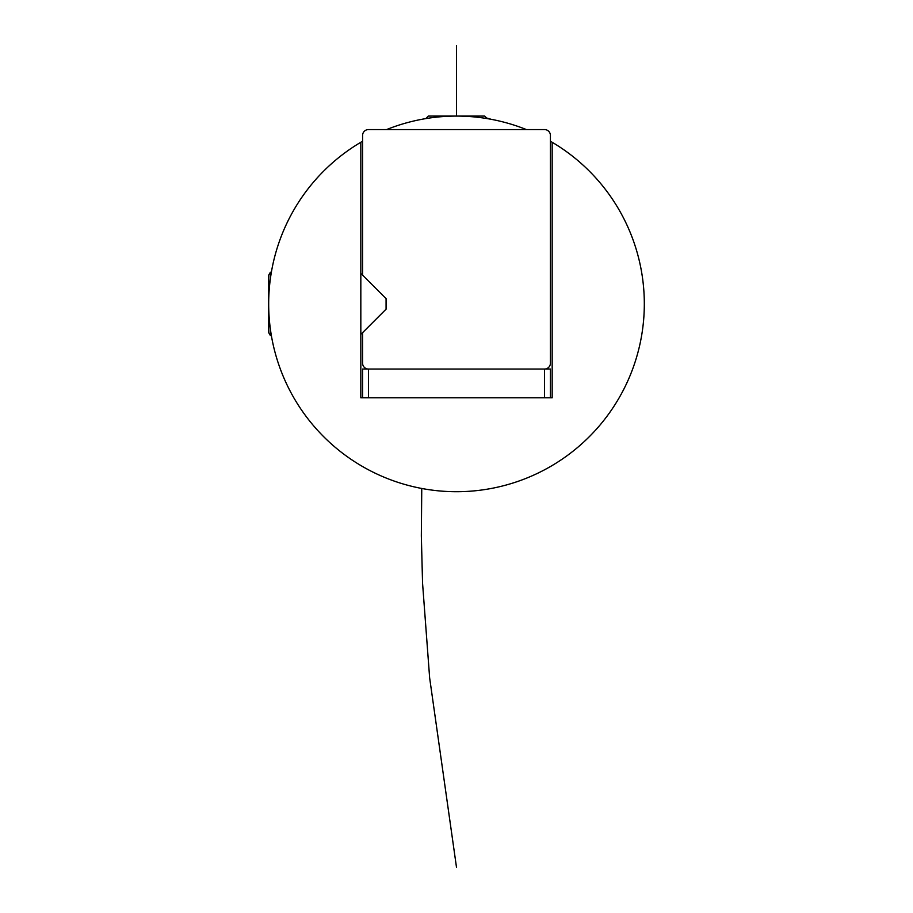 <?xml version="1.0" encoding="UTF-8"?>
<svg xmlns="http://www.w3.org/2000/svg" width="913" height="913" viewBox="0 0 913 913"><rect width="100%" height="100%" fill="white"/><g stroke="black" fill="none" stroke-linecap="round" stroke-linejoin="round"><path stroke-width="1.37" d="M362.587 141.241A187.816 187.816 0 0 0 363.477 467.057A187.816 187.816 0 0 0 644.316 303.903A187.816 187.816 0 0 0 550.413 141.241M526.413 129.578A187.816 187.816 0 0 0 386.587 129.578M360.829 142.268L360.829 397.806L552.171 397.806L552.171 142.268M362.587 275.144L362.587 135.455A5.866 5.866 0 0 1 368.464 129.578L544.536 129.578A5.866 5.866 0 0 1 550.413 135.455L550.413 363.18A5.866 5.866 0 0 1 544.536 369.046L362.587 369.046L362.587 397.806L362.587 369.046M362.587 332.663L362.587 363.18A5.866 5.866 0 0 0 368.464 369.046L368.464 397.806M550.413 369.046L550.413 397.806L550.413 369.046L544.536 369.046L544.536 397.806M425.8 118.61L428.323 116.077L484.677 116.077L487.2 118.61M270.385 329.102L270.385 335.55L268.684 332.606L268.684 275.19L270.385 272.245L270.385 278.693M270.385 335.55L271.172 334.409L270.385 335.55L268.684 332.606M360.829 334.42L386.073 309.176L386.073 298.619L360.829 273.375M456.5 45.65L456.5 116.077M486.583 117.994L491.24 119.318M421.76 488.478L421.338 535.84L422.559 583.19L429.646 677.914L456.5 867.35M271.172 273.386L270.385 272.245L271.172 273.386"/></g></svg>
